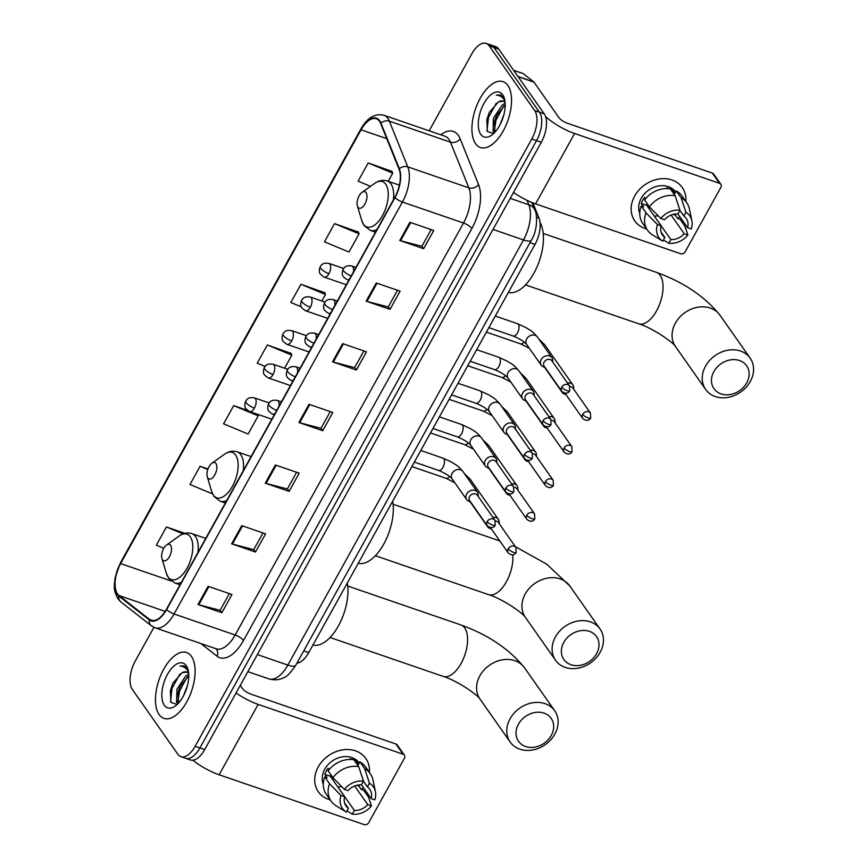 <?xml version="1.0" encoding="UTF-8"?>
<svg xmlns="http://www.w3.org/2000/svg" width="868" height="868" viewBox="0 0 868 868"><rect width="100%" height="100%" fill="white"/><g stroke="black" fill="none" stroke-linecap="round" stroke-linejoin="round"><path stroke-width="1.3" d="M532.887 202.873L538.985 218.052A21.765 10.752 109 0 1 534.992 244.429L308.748 652.584A21.765 10.752 109 0 1 296.91 663.195M153.94 627.336L135.245 661.058A21.765 10.752 -71 0 0 132.348 689.485L177.864 754.27A21.765 10.752 -71 0 0 180.88 756.646L190.417 759.934A21.765 10.752 -71 0 0 204.685 749.572L541.317 142.276A21.765 10.752 -71 0 0 544.214 113.849L498.699 49.064A21.765 10.752 -71 0 0 495.693 46.677L490.919 45.038A21.765 10.752 -71 0 1 493.925 47.425A21.765 10.752 -71 0 0 490.919 45.038L486.145 43.4A21.765 10.752 -71 0 0 471.877 53.751L429.172 130.808M185.654 758.285A21.765 10.752 -71 0 0 199.911 747.934L536.543 140.638A21.765 10.752 -71 0 0 539.44 112.211L493.925 47.425L539.44 112.211A21.765 10.752 -71 0 1 536.543 140.638L199.911 747.934A21.765 10.752 -71 0 1 185.654 758.285M159.137 714.592A34.828 17.197 -71 0 0 163.965 718.411A34.828 17.197 -71 0 0 189.376 696.613A34.828 17.197 -71 0 0 191.427 656.349A34.828 17.197 -71 0 0 186.609 652.541A34.828 17.197 -71 0 0 161.188 674.327A34.828 17.197 -71 0 0 159.137 714.592A34.828 17.197 -71 0 0 163.965 718.411A34.828 17.197 -71 0 0 189.376 696.613A34.828 17.197 -71 0 0 191.427 656.349A34.828 17.197 -71 0 0 186.609 652.541A34.828 17.197 -71 0 0 161.188 674.327A34.828 17.197 -71 0 0 159.137 714.592M475.599 143.697A34.828 17.197 -71 0 0 480.416 147.506A34.828 17.197 -71 0 0 505.827 125.719A34.828 17.197 -71 0 0 507.878 85.455A34.828 17.197 -71 0 0 503.06 81.646A34.828 17.197 -71 0 0 477.65 103.433A34.828 17.197 -71 0 0 475.599 143.697A34.828 17.197 -71 0 0 480.416 147.506A34.828 17.197 -71 0 0 505.827 125.719A34.828 17.197 -71 0 0 507.878 85.455A34.828 17.197 -71 0 0 503.06 81.646A34.828 17.197 -71 0 0 477.65 103.433A34.828 17.197 -71 0 0 475.599 143.697M117.527 593.918A23.219 11.468 109 0 1 120.619 563.592L361.066 129.809A23.219 11.468 109 0 1 376.278 118.764A23.219 11.468 109 0 1 380.661 123.495L399.052 169.195A23.219 11.468 109 0 1 394.788 197.329L166.439 609.282A23.219 11.468 109 0 1 151.216 620.327A23.219 11.468 109 0 1 149.502 619.394L119.014 595.524A23.219 11.468 109 0 1 117.527 593.918M117.256 594.406A23.794 11.751 -71 0 0 118.786 596.045L149.274 619.915A23.794 11.751 -71 0 0 166.623 609.564L394.983 197.6A23.794 11.751 -71 0 0 399.345 168.761L380.965 123.072A23.794 11.751 -71 0 0 360.882 129.538L120.424 563.321A23.794 11.751 -71 0 0 117.256 594.406M391.945 171.365L368.195 162.956L358.104 181.162L370.538 186.327M358.321 232.038L334.56 223.629L324.48 241.825L349.012 252.013L359.102 233.817L358.191 231.745M324.686 292.7L300.936 284.303L290.845 302.498L301.283 306.838M291.062 353.374L267.311 344.965L257.221 363.171L265.087 366.437M180.88 756.646A21.765 10.752 -71 0 0 195.137 746.296L531.769 138.999A21.765 10.752 -71 0 0 534.677 110.572L489.161 45.787A21.765 10.752 -71 0 0 486.145 43.4M376.245 282.957L400.115 291.16L390.025 309.366L366.155 301.163L376.245 282.957M409.88 222.284L433.74 230.487L423.649 248.693L399.79 240.49L409.88 222.284M275.362 464.966L299.221 473.168L289.131 491.364L265.272 483.161L275.362 464.966M241.727 525.639L265.597 533.842L255.507 552.037L231.647 543.835L241.727 525.639M208.103 586.301L231.962 594.504L221.872 612.71L198.012 604.508L208.103 586.301M342.621 343.63L366.48 351.833L356.39 370.028L332.531 361.826L342.621 343.63M308.986 404.293L332.856 412.495L322.766 430.702L298.896 422.499L308.986 404.293M247.51 410.39L233.676 405.638L223.586 423.834L248.129 434.022L258.208 415.826L257.525 414.275M207.962 469.024L200.052 466.3L189.962 484.507L212.562 493.892M184.895 533.332L166.417 526.974L156.327 545.18L163.802 548.272M322.766 430.702L321.03 428.239M330.252 411.606L320.986 428.304L299.699 422.738A5.805 1.703 -151 0 1 298.896 422.499M356.39 370.028L354.665 367.565M363.876 350.932L354.621 367.641L333.334 362.075A5.805 1.703 -151 0 1 332.531 361.826M221.872 612.71L220.147 610.237M229.358 593.614L220.103 610.312L198.815 604.746A5.805 1.703 -151 0 1 198.012 604.508M255.507 552.037L253.771 549.574M262.993 532.941L253.727 549.65L232.44 544.073A5.805 1.703 -151 0 1 231.647 543.835M289.131 491.364L287.406 488.901M296.617 472.268L287.362 488.977L266.075 483.411A5.805 1.703 -151 0 1 265.272 483.161M423.649 248.693L421.924 246.23M431.136 229.597L421.881 246.295L400.593 240.729A5.805 1.703 -151 0 1 399.79 240.49M390.025 309.366L388.289 306.892M397.511 290.27L388.246 306.968L366.958 301.402A5.805 1.703 -151 0 1 366.155 301.163M267.311 344.965L291.843 355.153L284.596 368.216M291.843 355.153L290.932 353.092M233.676 405.638L258.208 415.826M200.052 466.3L207.788 469.523M166.417 526.974L183.083 533.896M300.936 284.303L325.467 294.48L321.854 301.001M325.467 294.48L324.556 292.418M334.56 223.629L359.102 233.817M368.195 162.956L392.727 173.144L388.202 181.303M392.727 173.144L391.815 171.083M177.951 703.677L176.584 702.245L176.963 689.149L185.828 675.868L188.703 674.317M178.558 703.026L177.994 692.968L178.851 689.8L180.446 685.839L188.747 675.836M183.495 695.843L187.531 685.21M188.66 673.557A16.394 8.094 -71 0 0 186.577 672.016A16.394 8.094 -71 0 0 182.139 672.722L186.87 672.136M187.455 668.837L184.103 665.886L179.893 666.06C183.278 666.125 185.969 667.796 187.976 671.072L188.497 672.038M164.323 705.25A23.653 11.685 -71 0 0 175.227 706.042A23.653 11.685 -71 0 0 187.889 669.228A23.653 11.685 -71 0 0 186.251 665.691A23.653 11.685 -71 0 0 167.47 674.36A23.653 11.685 -71 0 0 164.323 705.25M182.139 672.722L172.927 683.127L170.378 690.537L170.931 702.407L177.137 704.48M179.893 666.06L184.331 665.973M170.562 701.637L172.016 688.389L179.871 674.045M177.918 701.615L179.589 690.993L187.238 676.888M170.323 690.82L172.992 682.997M177.929 693.272L180.587 685.546M363.269 787.395A29.024 23.761 -35.1 0 1 361.468 789.555A29.024 23.761 -35.1 0 0 363.269 787.395M330.209 799.884A29.024 23.761 -35.1 0 1 318.22 766.932A29.024 23.761 -35.1 0 1 350.075 749.67A29.024 23.761 -35.1 0 1 369.388 772.357A29.024 23.761 -35.1 0 0 365.829 758.458L365.829 758.458A29.024 23.761 -35.1 0 0 341.97 749.995A29.024 23.761 -35.1 0 0 318.22 766.932A29.024 23.761 -35.1 0 0 318.339 791.822L318.339 791.822A29.024 23.761 -35.1 0 0 330.209 799.884M192.859 760.194A29.024 8.506 29 0 0 219.137 774.766L364.104 824.6A3.624 2.973 144.9 0 0 368.77 822.593L404.412 758.285A3.624 2.973 144.9 0 0 404.401 755.171A3.624 2.973 144.9 0 0 403.11 754.227L395.927 743.995L250.96 694.161A7.259 2.127 -151 0 1 242.595 688.704L240.262 685.384M236.063 692.968A29.024 8.506 29 0 0 258.143 704.393L403.11 754.227M395.927 743.995A3.624 2.973 -35.1 0 1 397.208 744.939L404.401 755.171M333.757 778.542A18.141 14.843 -35.1 0 1 332.075 778.78M354.654 785.985L367.772 804.647A14.506 11.881 -35.1 0 1 354.361 810.419L339.996 789.956A14.506 11.881 144.9 0 1 339.92 789.956M344.585 802.943L348.404 808.368A14.506 11.881 -35.1 0 1 346.017 805.981A14.506 11.881 -35.1 0 1 344.661 796.705L330.285 776.242A14.506 11.881 144.9 0 1 330.816 774.69M341.677 786.647A14.506 11.881 -35.1 0 1 337.76 786.885M323.319 784.379A21.038 17.219 -35.1 0 1 324.784 769.189A21.038 17.219 -35.1 0 1 341.938 756.918A21.038 17.219 -35.1 0 1 359.244 762.961M348.404 808.368L346.332 812.101A18.868 15.44 -35.1 0 1 346.289 812.068L335.981 805.732A23.946 19.595 -35.1 0 1 331.12 801.175L326.325 794.361A23.946 19.595 -35.1 0 1 324.773 776.936L327.193 777.771L324.795 774.365A21.038 17.219 -35.1 0 1 326.216 771.24A21.038 17.219 -35.1 0 1 328.158 768.288L329.113 769.645M353.71 759.75A21.038 17.219 -35.1 0 0 350.14 758.827L350.596 759.467M353.949 759.836A21.038 17.219 -35.1 0 1 356.108 760.878L358.506 764.285L359.873 761.833A23.946 19.595 -35.1 0 1 365.504 766.835L370.3 773.648A23.946 19.595 -35.1 0 1 372.936 779.768L375.399 791.616A18.868 15.44 -35.1 0 1 374.802 799.84L371.124 798.582L361.457 784.813M328.137 770.871A23.946 19.595 -35.1 0 1 353.905 759.782L358.69 766.596L363.497 781.135L361.424 784.867A14.506 11.881 -35.1 0 0 348.025 790.639L344.357 789.381L332.932 777.695L328.137 770.871M324.773 776.936L329.569 783.761L340.994 795.446L344.661 796.705M331.12 801.175A23.946 19.595 -35.1 0 1 329.569 783.761M332.932 777.695A23.946 19.595 -35.1 0 1 358.69 766.596M363.421 781.265L367.392 786.918L369.453 783.186L364.658 768.647L359.873 761.833M364.658 768.647A23.946 19.595 -35.1 0 1 370.3 773.648M346.289 812.068A18.868 15.44 -35.1 0 1 340.994 795.446M344.357 789.381A18.868 15.44 -35.1 0 1 363.497 781.135M369.453 783.186A18.868 15.44 -35.1 0 1 375.399 791.616M367.392 786.918A14.506 11.881 -35.1 0 1 369.768 789.305A14.506 11.881 -35.1 0 1 371.124 798.582M359.764 784.846A21.038 17.219 -35.1 0 1 358.885 786.072L361.272 789.489L363.692 790.314L368.488 797.139L371.439 805.905A18.868 15.44 -35.1 0 1 352.299 814.151L354.361 810.419M347.005 810.886L352.299 814.151M367.772 804.647L371.439 805.905M356.683 785.323L358.885 786.072M324.795 774.365L330.285 776.242M355.479 762.017L356.108 760.878M551.256 735.467A19.953 16.329 144.9 0 0 544.095 713.138A19.953 16.329 144.9 0 0 518.446 724.183A19.953 16.329 144.9 0 0 525.607 746.513A19.953 16.329 144.9 0 0 551.256 735.467M510.08 718.726A27.212 22.275 -35.1 0 1 532.344 702.841A27.212 22.275 -35.1 0 1 554.717 710.773A27.212 22.275 -35.1 0 1 554.826 734.1A27.212 22.275 -35.1 0 1 532.561 749.995A27.212 22.275 -35.1 0 1 510.189 742.053A27.212 22.275 -35.1 0 1 510.08 718.726M170.616 545.256A8.702 4.297 -71 0 0 166.602 544.974A8.702 4.297 -71 0 0 161.936 558.525A8.702 4.297 -71 0 0 162.544 559.817A8.702 4.297 -71 0 0 169.455 556.638A8.702 4.297 -71 0 0 170.616 545.256M312.936 645.022A39.906 19.714 -71 0 0 338.444 625.839A39.906 19.714 -71 0 0 347.319 582.992M596.587 653.68A19.953 16.329 144.9 0 0 589.437 631.361A19.953 16.329 144.9 0 0 563.777 642.407A19.953 16.329 144.9 0 0 570.938 664.725A19.953 16.329 144.9 0 0 596.587 653.68M555.411 636.938A27.212 22.275 -35.1 0 1 577.676 621.054A27.212 22.275 -35.1 0 1 600.048 628.996A27.212 22.275 -35.1 0 1 600.157 652.324A27.212 22.275 -35.1 0 1 577.904 668.208A27.212 22.275 -35.1 0 1 555.531 660.277A27.212 22.275 -35.1 0 1 555.411 636.938M215.948 463.479A8.702 4.297 -71 0 0 211.933 463.186A8.702 4.297 -71 0 0 207.268 476.738A8.702 4.297 -71 0 0 207.875 478.04A8.702 4.297 -71 0 0 214.787 474.85A8.702 4.297 -71 0 0 215.948 463.479M358.267 563.245A39.906 19.714 -71 0 0 383.775 544.062A39.906 19.714 -71 0 0 392.651 501.205M746.708 382.853A19.953 16.329 144.9 0 0 739.558 360.535A19.953 16.329 144.9 0 0 713.897 371.58A19.953 16.329 144.9 0 0 721.058 393.898A19.953 16.329 144.9 0 0 746.708 382.853M705.543 366.112A27.212 22.275 -35.1 0 1 727.796 350.227A27.212 22.275 -35.1 0 1 750.169 358.169A27.212 22.275 -35.1 0 1 750.278 381.497A27.212 22.275 -35.1 0 1 728.024 397.381A27.212 22.275 -35.1 0 1 705.651 389.45A27.212 22.275 -35.1 0 1 705.543 366.112M366.068 192.653A8.702 4.297 -71 0 0 362.054 192.36A8.702 4.297 -71 0 0 357.399 205.911A8.702 4.297 -71 0 0 357.996 207.213A8.702 4.297 -71 0 0 364.907 204.023A8.702 4.297 -71 0 0 366.068 192.653M508.388 292.418A39.906 19.714 -71 0 0 536.619 267.8A39.906 19.714 -71 0 0 540.026 222.392M499.046 523.458L499.143 522.666A6.532 5.349 144.9 0 0 498.362 519.335A6.532 5.349 144.9 0 0 496.051 517.632A6.532 5.349 144.9 0 0 492.959 517.436M508.171 548.826A4.72 3.863 144.9 0 0 508.181 552.873C512.467 556.605 515.57 554.055 516.167 552.449A4.72 1.378 29 0 1 513.606 552.374A4.72 1.378 -151 0 1 508.171 548.826A4.72 3.863 144.9 0 1 512.022 546.07A4.72 3.863 144.9 0 1 515.907 547.448L498.319 522.428A4.72 3.863 144.9 0 0 496.648 521.191A4.72 3.863 144.9 0 0 495.346 520.974M487.013 525.39A6.532 5.349 144.9 0 0 487.686 526.843A6.532 5.349 144.9 0 0 489.997 528.547A6.532 5.349 144.9 0 0 490.55 528.71L491.331 528.883M490.453 527.614A4.72 3.863 144.9 0 0 490.604 527.842L508.181 552.873M517.686 489.856L517.784 489.053A6.532 5.349 144.9 0 0 517.002 485.722A6.532 5.349 144.9 0 0 514.681 484.019A6.532 5.349 144.9 0 0 511.588 483.823M526.8 515.223A4.72 3.863 144.9 0 0 526.822 519.259C531.107 523.003 534.2 520.442 534.796 518.836A4.72 1.378 29 0 1 532.236 518.771A4.72 1.378 -151 0 1 526.8 515.223A4.72 3.863 144.9 0 1 530.652 512.467A4.72 3.863 144.9 0 1 534.536 513.834L516.948 488.814A4.72 3.863 144.9 0 0 515.277 487.577A4.72 3.863 144.9 0 0 513.975 487.36M505.643 491.776A6.532 5.349 144.9 0 0 506.315 493.23A6.532 5.349 144.9 0 0 508.626 494.934A6.532 5.349 144.9 0 0 509.18 495.096L509.961 495.27M509.082 494A4.72 3.863 144.9 0 0 509.234 494.239L526.822 519.259M536.316 456.243L536.413 455.44A6.532 5.349 144.9 0 0 535.632 452.109A6.532 5.349 144.9 0 0 533.31 450.405A6.532 5.349 144.9 0 0 530.218 450.221M545.429 481.61A4.72 3.863 144.9 0 0 545.451 485.646C549.737 489.389 552.829 486.829 553.437 485.223A4.72 1.378 29 0 1 550.865 485.158A4.72 1.378 -151 0 1 545.429 481.61A4.72 3.863 144.9 0 1 549.292 478.854A4.72 3.863 144.9 0 1 553.166 480.232L535.578 455.201A4.72 3.863 144.9 0 0 533.907 453.964A4.72 3.863 144.9 0 0 532.605 453.747M524.272 458.174A6.532 5.349 144.9 0 0 524.945 459.617A6.532 5.349 144.9 0 0 527.256 461.331A6.532 5.349 144.9 0 0 527.809 461.483L528.59 461.667M527.722 460.398A4.72 3.863 144.9 0 0 527.863 460.626L545.451 485.646M554.945 422.629L555.043 421.837A6.532 5.349 144.9 0 0 554.261 418.506A6.532 5.349 144.9 0 0 551.939 416.792A6.532 5.349 144.9 0 0 548.847 416.607M564.059 447.996A4.72 3.863 144.9 0 0 564.081 452.044C568.366 455.776 571.459 453.215 572.066 451.62A4.72 1.378 29 0 1 569.495 451.544A4.72 1.378 -151 0 1 564.059 447.996A4.72 3.863 144.9 0 1 567.922 445.241A4.72 3.863 144.9 0 1 571.795 446.619L554.207 421.588A4.72 3.863 144.9 0 0 552.536 420.362A4.72 3.863 144.9 0 0 551.234 420.145M542.901 424.56A6.532 5.349 144.9 0 0 543.574 426.014A6.532 5.349 144.9 0 0 545.885 427.718A6.532 5.349 144.9 0 0 546.439 427.87L547.231 428.054M546.352 426.785A4.72 3.863 144.9 0 0 546.493 427.013L564.081 452.044M573.574 389.016L573.672 388.224A6.532 5.349 144.9 0 0 572.891 384.893A6.532 5.349 144.9 0 0 570.569 383.189A6.532 5.349 144.9 0 0 567.477 382.994M582.688 414.383A4.72 3.863 144.9 0 0 582.71 418.43C586.996 422.163 590.088 419.613 590.696 418.007A4.72 1.378 29 0 1 588.124 417.931A4.72 1.378 -151 0 1 582.688 414.383A4.72 3.863 144.9 0 1 586.551 411.627A4.72 3.863 144.9 0 1 590.424 413.005L572.847 387.985A4.72 3.863 144.9 0 0 571.166 386.748A4.72 3.863 144.9 0 0 569.864 386.531M561.542 390.947A6.532 5.349 144.9 0 0 562.204 392.401A6.532 5.349 144.9 0 0 564.525 394.105A6.532 5.349 144.9 0 0 565.068 394.267L565.86 394.441M564.981 393.171A4.72 3.863 144.9 0 0 565.122 393.399L582.71 418.43M478.062 496.236L478.159 495.444A6.532 5.349 144.9 0 0 477.378 492.113A6.532 5.349 144.9 0 0 475.056 490.409A6.532 5.349 144.9 0 0 467.657 492.644A6.532 5.349 144.9 0 0 466.691 499.621A6.532 5.349 144.9 0 0 469.002 501.324A6.532 5.349 144.9 0 0 469.555 501.487L470.347 501.661M487.176 521.603A4.72 3.863 144.9 0 1 491.038 518.847A4.72 3.863 144.9 0 1 494.912 520.225L477.324 495.205A4.72 3.863 144.9 0 0 475.653 493.968A4.72 3.863 144.9 0 0 469.588 496.583A4.72 3.863 144.9 0 0 469.61 500.619L487.198 525.65C491.483 529.382 494.576 526.833 495.183 525.227A4.72 1.378 29 0 1 492.612 525.151A4.72 1.378 -151 0 1 487.176 521.603A4.72 3.863 144.9 0 0 487.198 525.65M496.691 462.633L496.789 461.83A6.532 5.349 144.9 0 0 496.008 458.499A6.532 5.349 144.9 0 0 493.686 456.796A6.532 5.349 144.9 0 0 486.286 459.031A6.532 5.349 144.9 0 0 485.32 466.007A6.532 5.349 144.9 0 0 487.642 467.711A6.532 5.349 144.9 0 0 488.185 467.874L488.977 468.047M505.805 487.99A4.72 3.863 144.9 0 1 509.668 485.245A4.72 3.863 144.9 0 1 513.541 486.612L495.964 461.592A4.72 3.863 144.9 0 0 494.283 460.355A4.72 3.863 144.9 0 0 488.228 462.969A4.72 3.863 144.9 0 0 488.239 467.017L505.827 492.037C510.113 495.78 513.205 493.219 513.813 491.613A4.72 1.378 29 0 1 511.241 491.548A4.72 1.378 -151 0 1 505.805 487.99A4.72 3.863 144.9 0 0 505.827 492.037M515.321 429.02L515.418 428.217A6.532 5.349 144.9 0 0 514.637 424.886A6.532 5.349 144.9 0 0 512.326 423.183A6.532 5.349 144.9 0 0 504.916 425.418A6.532 5.349 144.9 0 0 503.95 432.394A6.532 5.349 144.9 0 0 506.272 434.108A6.532 5.349 144.9 0 0 506.825 434.26L507.606 434.445M524.435 454.387A4.72 3.863 144.9 0 1 528.297 451.631A4.72 3.863 144.9 0 1 532.171 453.009L514.594 427.978A4.72 3.863 144.9 0 0 512.923 426.741A4.72 3.863 144.9 0 0 506.858 429.356A4.72 3.863 144.9 0 0 506.869 433.403L524.456 458.423C528.742 462.167 531.834 459.606 532.442 458A4.72 1.378 29 0 1 529.871 457.935A4.72 1.378 -151 0 1 524.435 454.387A4.72 3.863 144.9 0 0 524.456 458.423M533.95 395.407L534.048 394.614A6.532 5.349 144.9 0 0 533.267 391.284A6.532 5.349 144.9 0 0 530.956 389.569A6.532 5.349 144.9 0 0 523.545 391.804A6.532 5.349 144.9 0 0 522.579 398.792A6.532 5.349 144.9 0 0 524.901 400.495A6.532 5.349 144.9 0 0 525.455 400.647L526.236 400.832M543.064 420.774A4.72 3.863 144.9 0 1 546.927 418.018A4.72 3.863 144.9 0 1 550.8 419.396L533.223 394.365A4.72 3.863 144.9 0 0 531.552 393.139A4.72 3.863 144.9 0 0 525.487 395.743A4.72 3.863 144.9 0 0 525.509 399.79L543.086 424.821C547.372 428.553 550.475 425.993 551.071 424.398A4.72 1.378 29 0 1 548.5 424.322A4.72 1.378 -151 0 1 543.064 420.774A4.72 3.863 144.9 0 0 543.086 424.821M552.58 361.793L552.677 361.001A6.532 5.349 144.9 0 0 551.896 357.67A6.532 5.349 144.9 0 0 549.585 355.967A6.532 5.349 144.9 0 0 542.174 358.202A6.532 5.349 144.9 0 0 541.209 365.178A6.532 5.349 144.9 0 0 543.531 366.882A6.532 5.349 144.9 0 0 544.084 367.045L544.865 367.218M561.705 387.161A4.72 3.863 144.9 0 1 565.556 384.405A4.72 3.863 144.9 0 1 569.441 385.783L551.853 360.762A4.72 3.863 144.9 0 0 550.182 359.526A4.72 3.863 144.9 0 0 544.117 362.14A4.72 3.863 144.9 0 0 544.138 366.177L561.715 391.208C566.001 394.94 569.104 392.39 569.701 390.784A4.72 1.378 29 0 1 567.13 390.709A4.72 1.378 -151 0 1 561.705 387.161A4.72 3.863 144.9 0 0 561.715 391.208M679.731 216.501A29.024 23.761 -35.1 0 1 677.919 218.649A29.024 23.761 -35.1 0 0 679.731 216.501M646.66 228.989A29.024 23.761 -35.1 0 1 634.671 196.038A29.024 23.761 -35.1 0 1 666.526 178.775A29.024 23.761 -35.1 0 1 685.85 201.463A29.024 23.761 -35.1 0 0 682.281 187.553L682.281 187.553A29.024 23.761 -35.1 0 0 658.421 179.09A29.024 23.761 -35.1 0 0 634.671 196.038A29.024 23.761 -35.1 0 0 634.79 220.928A29.024 23.761 -35.1 0 0 646.66 228.989M513.509 192.446A29.024 8.506 29 0 0 535.589 203.871L680.555 253.706A3.624 2.973 144.9 0 0 685.221 251.698L720.863 187.39A3.624 2.973 144.9 0 0 720.852 184.276A3.624 2.973 144.9 0 0 719.561 183.332L712.378 173.101L567.412 123.267A7.259 2.127 -151 0 1 559.046 117.809L533.994 82.156L518.109 76.688M545.538 116.507A29.024 8.506 29 0 0 574.594 133.498L719.561 183.332M712.378 173.101A3.624 2.973 -35.1 0 1 713.67 174.045L720.852 184.276M522.601 73.411A3.624 1.79 109 0 1 522.905 73.465A3.624 1.79 109 0 1 523.176 73.606L533.766 81.907A3.624 1.79 109 0 1 533.994 82.156M650.208 207.647A18.141 14.843 -35.1 0 1 648.526 207.886M671.105 215.08L684.223 233.752A14.506 11.881 -35.1 0 1 670.823 239.525L656.447 219.061A14.506 11.881 144.9 0 1 656.371 219.061M661.036 232.038L664.855 237.474A14.506 11.881 -35.1 0 1 662.479 235.087A14.506 11.881 -35.1 0 1 661.112 225.81L646.736 205.347A14.506 11.881 144.9 0 1 647.278 203.796M658.128 215.741A14.506 11.881 -35.1 0 1 654.212 215.991M639.77 213.485A21.038 17.219 -35.1 0 1 641.235 198.295A21.038 17.219 -35.1 0 1 658.389 186.023A21.038 17.219 -35.1 0 1 675.695 192.067M664.855 237.474L662.783 241.196A18.868 15.44 -35.1 0 1 662.74 241.174L652.432 234.827A23.946 19.595 -35.1 0 1 647.571 230.28L642.776 223.467A23.946 19.595 -35.1 0 1 641.224 206.042L643.644 206.877L641.257 203.459A21.038 17.219 -35.1 0 1 642.678 200.345A21.038 17.219 -35.1 0 1 644.609 197.394L645.564 198.739M670.161 188.844A21.038 17.219 -35.1 0 0 666.602 187.933L667.047 188.573M670.4 188.942A21.038 17.219 -35.1 0 1 672.559 189.983L674.957 193.39L676.324 190.938A23.946 19.595 -35.1 0 1 681.966 195.929L686.751 202.754A23.946 19.595 -35.1 0 1 689.387 208.873L691.861 220.722A18.868 15.44 -35.1 0 1 691.254 228.946L687.586 227.687L677.908 213.919M644.588 199.976A23.946 19.595 -35.1 0 1 670.356 188.888L675.152 195.701L679.948 210.24L677.875 213.973A14.506 11.881 -35.1 0 0 664.476 219.745L660.808 218.476L649.383 206.79L644.588 199.976M641.224 206.042L646.02 212.866L657.445 224.552L661.112 225.81M647.571 230.28A23.946 19.595 -35.1 0 1 646.02 212.866M649.383 206.79A23.946 19.595 -35.1 0 1 675.152 195.701M679.872 210.371L683.843 216.023L685.915 212.291L681.109 197.752L676.324 190.938M681.109 197.752A23.946 19.595 -35.1 0 1 686.751 202.754M662.74 241.174A18.868 15.44 -35.1 0 1 657.445 224.552M660.808 218.476A18.868 15.44 -35.1 0 1 679.948 210.24M685.915 212.291A18.868 15.44 -35.1 0 1 691.861 220.722M683.843 216.023A14.506 11.881 -35.1 0 1 686.219 218.4A14.506 11.881 -35.1 0 1 687.586 227.687M676.226 213.951A21.038 17.219 -35.1 0 1 675.337 215.177L677.734 218.584L680.154 219.42L684.939 226.244L687.89 235.011A18.868 15.44 -35.1 0 1 668.751 243.246L670.823 239.525M663.456 239.98L668.751 243.246M684.223 233.752L687.89 235.011M673.134 214.418L675.337 215.177M641.257 203.459L646.736 205.347M671.93 191.123L672.559 189.983M494.413 132.782L493.046 131.35L493.415 118.254L502.279 104.974L505.165 103.411M495.02 132.131L494.445 122.073L495.313 118.905L496.897 114.945L505.198 104.941M499.946 124.949L503.982 114.316M505.111 102.663A16.394 8.094 -71 0 0 503.028 101.122A16.394 8.094 -71 0 0 498.59 101.827L503.321 101.23M503.907 97.943L500.554 94.992L496.344 95.165C499.729 95.23 502.42 96.901 504.427 100.178L504.948 101.144M480.774 134.356A23.653 11.685 -71 0 0 491.689 135.137A23.653 11.685 -71 0 0 504.341 98.323A23.653 11.685 -71 0 0 502.702 94.796A23.653 11.685 -71 0 0 483.932 103.466A23.653 11.685 -71 0 0 480.774 134.356M498.59 101.827L489.378 112.232L486.839 119.643L487.382 131.513L493.588 133.574M496.344 95.165L500.782 95.079M487.013 130.732L488.467 117.495L496.333 103.151M494.369 130.721L496.04 120.099L503.7 105.994M486.774 119.925L489.444 112.091M494.391 122.377L497.038 114.652M303.746 650.859L308.748 652.584M529.99 242.704L534.992 244.429M536.533 217.206L538.985 218.052M204.685 749.572L195.137 746.296M498.699 49.064L489.161 45.787M544.214 113.849L534.677 110.572M541.317 142.276L531.769 138.999M295.749 665.289A14.506 4.253 -151 0 1 287.851 665.072L523.502 239.937A29.024 14.333 -71 0 0 528.829 204.772A14.506 10.958 -21.9 0 1 534.84 210.11C537.422 213.821 537.759 230.367 531.4 240.154L295.749 665.289C290.259 673.134 286.429 677.159 284.27 677.355C282.534 678.309 277.576 681.239 268.83 678.874A29.024 14.333 -71 0 0 287.851 665.072L257.34 654.58M527.05 200.345L528.829 204.772L510.221 198.371M531.4 240.154A14.506 4.253 -151 0 1 523.502 239.937L492.991 229.445M120.619 563.592L171.246 580.996M440.781 134.8A36.272 17.913 109 0 1 458.337 135.408A36.272 17.913 109 0 1 460.159 138.826L478.539 184.515A36.272 17.913 109 0 1 471.888 228.479L243.528 640.443A36.272 17.913 109 0 1 217.076 656.23L200.855 643.535M380.965 123.072A7.259 5.479 -21.9 0 1 389.374 121.162L450.459 142.157A29.024 14.333 -71 0 0 449.006 139.422A29.024 14.333 -71 0 0 444.991 136.243L383.895 115.249A29.024 14.333 109 0 1 389.374 121.162L407.765 166.851A29.024 14.333 109 0 1 402.426 202.027L174.077 613.98A7.259 2.127 -151 0 1 166.623 609.564M360.882 129.538A7.259 2.127 -151 0 1 360.925 128.941L120.478 562.735L115.064 577.947C114.446 585.596 112.753 589.166 117.983 598.844L120.847 601.893A7.259 6.217 -51.9 0 1 118.786 596.045M394.983 197.6A7.259 2.127 29 0 0 402.426 202.027L463.523 223.022A29.024 14.333 -71 0 0 468.85 187.857L450.459 142.157A7.259 5.479 158.1 0 0 460.159 138.826M399.345 168.761A7.259 5.479 -21.9 0 1 407.765 166.851L468.85 187.857A7.259 5.479 158.1 0 0 478.539 184.515M120.847 601.893L151.336 625.752A7.259 6.217 -51.9 0 1 149.274 619.915M243.528 640.443A7.259 2.127 -151 0 0 235.163 634.985L174.077 613.98A29.024 14.333 109 0 1 155.057 627.792L216.154 648.787A29.024 14.333 -71 0 0 235.163 634.985L463.523 223.022A7.259 2.127 -151 0 1 471.888 228.479M120.478 562.735A7.259 2.127 29 0 0 120.424 563.321M217.076 656.23A7.259 6.217 128.1 0 0 215.839 648.678M361.066 129.809L386.759 138.641M119.014 595.524L165.18 611.387M149.502 619.394L153.159 620.642M309.778 404.564L299.699 422.738M276.143 465.237L266.075 483.411M242.519 525.899L232.44 544.073M208.884 586.573L198.815 604.746M343.402 343.902L333.334 362.075M377.037 283.228L366.958 301.402M410.662 222.555L400.593 240.729M258.143 704.393L219.137 774.766M479.895 675.76A27.212 22.275 144.9 0 0 480.004 699.098C477.443 694.563 456.394 680.306 443.255 676.422A27.212 13.443 109 0 0 461.082 663.477A27.212 13.443 109 0 0 464.716 627.944A27.212 13.443 109 0 0 460.951 624.96C488.174 634.833 509.364 649.112 524.532 667.807A27.212 22.275 144.9 0 0 502.16 659.875A27.212 22.275 144.9 0 0 479.895 675.76M161.936 558.525L166.363 573.347A23.989 11.848 -71 0 0 168.034 576.927A23.989 11.848 -71 0 0 187.076 568.139A23.989 11.848 -71 0 0 190.276 536.793A23.989 11.848 -71 0 0 179.199 536.001L166.602 544.974M197.926 552.482A26.116 12.901 -71 0 0 195.474 536.467A26.116 12.901 -71 0 0 191.861 533.614C187.618 532.268 183.398 533.061 179.199 536.001M180.023 584.782L174.88 583.014A26.116 12.901 -71 0 0 181.477 582.157M515.353 546.666L546.797 564.2L569.864 586.03A27.212 22.275 144.9 0 0 547.491 578.099A27.212 22.275 144.9 0 0 525.227 593.983A27.212 22.275 144.9 0 0 525.346 617.311C522.775 612.786 501.737 598.519 488.586 594.634A27.212 13.443 109 0 0 506.424 581.69A27.212 13.443 109 0 0 512.782 554.815M207.268 476.738L211.694 491.57A23.989 11.848 -71 0 0 213.365 495.14A23.989 11.848 -71 0 0 232.407 486.351A23.989 11.848 -71 0 0 235.608 455.016A23.989 11.848 -71 0 0 224.53 454.214L211.933 463.186M243.257 470.695A26.116 12.901 -71 0 0 240.805 454.691A26.116 12.901 -71 0 0 237.192 451.827C232.949 450.481 228.729 451.284 224.53 454.214M225.354 502.995L220.212 501.227A26.116 12.901 -71 0 0 226.808 500.38M675.358 323.156A27.212 22.275 144.9 0 0 675.467 346.484C672.895 341.959 651.857 327.692 638.718 323.807A27.212 13.443 109 0 0 656.544 310.863A27.212 13.443 109 0 0 660.168 275.33A27.212 13.443 109 0 0 656.403 272.346C683.626 282.219 704.816 296.509 719.984 315.203A27.212 22.275 144.9 0 0 697.612 307.272A27.212 22.275 144.9 0 0 675.358 323.156M357.399 205.911L361.815 220.743A23.989 11.848 -71 0 0 363.486 224.313A23.989 11.848 -71 0 0 382.528 215.524A23.989 11.848 -71 0 0 385.728 184.19A23.989 11.848 -71 0 0 374.661 183.387L362.054 192.36M393.378 199.868A26.116 12.901 -71 0 0 390.925 183.864A26.116 12.901 -71 0 0 387.312 181C383.07 179.654 378.849 180.457 374.661 183.387M375.475 232.168L370.332 230.4A26.116 12.901 -71 0 0 376.929 229.543M271.814 419.179L249.658 411.573C243.387 407.45 245.243 406.419 244.809 403.935L245.677 401.19A7.259 2.127 29 0 0 246.056 402.654A7.259 2.127 -151 0 0 254.422 408.123A7.259 3.58 -71 0 0 255.387 398.64A7.259 3.58 -71 0 0 254.378 397.848L269.134 402.926M249.658 411.573A7.259 3.58 -71 0 0 254.422 408.123M411.855 466.561L446.054 478.311A6.532 3.222 -71 0 0 449.548 476.423M498.362 519.335L470.239 479.31A6.532 5.349 144.9 0 0 467.017 477.367M290.444 385.576L268.299 377.96C262.017 373.837 263.872 372.806 263.438 370.332L264.306 367.576A7.259 2.127 29 0 0 264.686 369.052A7.259 2.127 -151 0 0 273.051 374.509A7.259 3.58 -71 0 0 274.017 365.027A7.259 3.58 -71 0 0 273.008 364.234L287.764 369.312M268.299 377.96A7.259 3.58 -71 0 0 273.051 374.509M430.495 432.948L464.684 444.698A6.532 3.222 -71 0 0 468.178 442.81M517.002 485.722L488.868 445.696A6.532 5.349 144.9 0 0 485.646 443.765M309.073 351.963L286.928 344.346C280.646 340.223 282.501 339.204 282.067 336.719L282.935 333.974A7.259 2.127 29 0 0 283.315 335.439A7.259 2.127 -151 0 0 291.681 340.896A7.259 3.58 -71 0 0 292.646 331.424A7.259 3.58 -71 0 0 291.637 330.621L306.404 335.699M286.928 344.346A7.259 3.58 -71 0 0 291.681 340.896M449.125 399.334L483.313 411.096A6.532 3.222 -71 0 0 486.807 409.208M535.632 452.109L507.509 412.083A6.532 5.349 144.9 0 0 504.286 410.152M327.703 318.35L305.558 310.733C299.276 306.61 301.131 305.59 300.697 303.106L301.565 300.361A7.259 2.127 29 0 0 301.945 301.825A7.259 2.127 -151 0 0 310.31 307.283A7.259 3.58 -71 0 0 311.276 297.811A7.259 3.58 -71 0 0 310.277 297.019L325.033 302.086M305.558 310.733A7.259 3.58 -71 0 0 310.31 307.283M467.754 365.732L501.943 377.482A6.532 3.222 -71 0 0 505.436 375.594M554.261 418.506L526.138 378.47A6.532 5.349 144.9 0 0 522.916 376.538M346.332 284.737L324.187 277.131C317.916 272.997 319.771 271.977 319.326 269.492L320.194 266.747A7.259 2.127 29 0 0 320.574 268.212A7.259 2.127 -151 0 0 328.939 273.68A7.259 3.58 -71 0 0 329.905 264.197A7.259 3.58 -71 0 0 328.907 263.405L343.663 268.472M324.187 277.131A7.259 3.58 -71 0 0 328.939 273.68M486.384 332.119L520.572 343.869A6.532 3.222 -71 0 0 524.066 341.981M572.891 384.893L544.768 344.867A6.532 5.349 144.9 0 0 541.545 342.925M274.288 414.72L272.585 414.134C266.313 410.011 268.169 408.98 267.735 406.506L268.603 403.75A7.259 2.127 29 0 0 268.982 405.215A7.259 2.127 -151 0 0 276.664 410.434M272.585 414.134A7.259 3.58 -71 0 0 274.906 413.591M414.34 462.091L438.666 470.456A6.532 3.222 -71 0 0 442.756 467.689A6.532 3.222 -71 0 0 443.819 458.825A6.532 3.222 -71 0 0 442.919 458.109L420.763 450.492M442.919 458.109L451.675 462.156C455.841 465.118 456.427 464.098 462.861 471.443A6.532 5.349 144.9 0 0 460.539 469.74A6.532 5.349 144.9 0 0 451.968 473.7A6.532 5.349 144.9 0 0 452.174 478.952L466.691 499.621M278.856 406.474A7.259 3.58 -71 0 0 278.303 401.2A7.259 3.58 -71 0 0 277.304 400.408L281.427 401.83M292.917 381.106L291.214 380.52C284.943 376.397 286.798 375.377 286.364 372.893L287.232 370.148A7.259 2.127 29 0 0 287.612 371.613A7.259 2.127 -151 0 0 295.294 376.82M291.214 380.52A7.259 3.58 -71 0 0 293.536 379.978M432.969 428.477L457.306 436.843A6.532 3.222 -71 0 0 461.385 434.076A6.532 3.222 -71 0 0 462.449 425.211A6.532 3.222 -71 0 0 461.548 424.495L439.392 416.879M461.548 424.495L470.304 428.553C474.471 431.504 475.056 430.485 481.49 437.841A6.532 5.349 144.9 0 0 479.169 436.127A6.532 5.349 144.9 0 0 470.597 440.098A6.532 5.349 144.9 0 0 470.803 445.349L485.32 466.007M297.485 372.86A7.259 3.58 -71 0 0 296.943 367.598A7.259 3.58 -71 0 0 295.934 366.795L300.057 368.216M311.547 347.493L309.843 346.907C303.572 342.784 305.428 341.764 304.994 339.279L305.861 336.534A7.259 2.127 29 0 0 306.241 337.999A7.259 2.127 -151 0 0 313.923 343.207M309.843 346.907A7.259 3.58 -71 0 0 312.176 346.375M451.599 394.875L475.935 403.24A6.532 3.222 -71 0 0 480.015 400.463A6.532 3.222 -71 0 0 481.078 391.598A6.532 3.222 -71 0 0 480.178 390.882L458.022 383.276M480.178 390.882L488.934 394.94C493.1 397.902 493.697 396.871 500.12 404.228A6.532 5.349 144.9 0 0 497.809 402.524A6.532 5.349 144.9 0 0 489.226 406.484A6.532 5.349 144.9 0 0 489.433 411.736L503.95 432.394M316.115 339.247A7.259 3.58 -71 0 0 315.572 333.985A7.259 3.58 -71 0 0 314.563 333.193L318.697 334.603M330.176 313.88L328.473 313.305C322.202 309.171 324.057 308.151 323.623 305.666L324.491 302.921A7.259 2.127 29 0 0 324.871 304.386A7.259 2.127 -151 0 0 332.553 309.594M328.473 313.305A7.259 3.58 -71 0 0 330.806 312.762M470.228 361.262L494.565 369.627A6.532 3.222 -71 0 0 498.644 366.86A6.532 3.222 -71 0 0 499.708 357.985A6.532 3.222 -71 0 0 498.807 357.28L476.662 349.663M498.807 357.28L507.574 361.327C511.729 364.289 512.326 363.258 518.749 370.614A6.532 5.349 144.9 0 0 516.438 368.911A6.532 5.349 144.9 0 0 507.856 372.871A6.532 5.349 144.9 0 0 508.062 378.123L522.579 398.792M334.755 305.634A7.259 3.58 -71 0 0 334.202 300.371A7.259 3.58 -71 0 0 333.193 299.579L337.326 301.001M348.806 280.277L347.113 279.691C340.831 275.568 342.686 274.538 342.252 272.064L343.12 269.308A7.259 2.127 29 0 0 343.5 270.773A7.259 2.127 -151 0 0 351.182 275.991M347.113 279.691A7.259 3.58 -71 0 0 349.435 279.149M488.858 327.648L513.194 336.014A6.532 3.222 -71 0 0 517.274 333.247A6.532 3.222 -71 0 0 518.348 324.382A6.532 3.222 -71 0 0 517.436 323.666L495.292 316.05M517.436 323.666L526.203 327.713C530.359 330.675 530.956 329.656 537.379 337.001A6.532 5.349 144.9 0 0 535.068 335.298A6.532 5.349 144.9 0 0 526.485 339.258A6.532 5.349 144.9 0 0 526.692 344.509L541.209 365.178M353.385 272.031A7.259 3.58 -71 0 0 352.831 266.758A7.259 3.58 -71 0 0 351.822 265.966L355.956 267.387M574.594 133.498L535.589 203.871M517.957 76.471L533.766 81.907M523.176 73.606L513.65 70.33M268.83 678.874L247.868 671.669M531.748 202.418L534.84 210.11M151.336 625.752L155.057 627.792M383.895 115.249C374.998 113.155 367.348 117.722 360.925 128.941M524.532 667.807L554.717 710.773M347.753 586.052L460.951 624.96M174.88 583.014L168.685 578.262L166.363 573.347M205.738 538.377L191.861 533.614M480.004 699.098L510.189 742.053M330.057 637.503L443.255 676.422M569.864 586.03L600.048 628.996M393.085 504.265L499.816 540.959M220.212 501.227L214.016 496.474L211.694 491.57M251.069 456.601L237.192 451.827M525.346 617.311L555.531 660.277M375.388 555.726L488.586 594.634M719.984 315.203L750.169 358.169M543.205 233.438L656.403 272.346M370.332 230.4L364.148 225.647L361.815 220.743M399.378 185.144L387.312 181M675.467 346.484L705.651 389.45M525.52 284.899L638.718 323.807M446.054 478.311L454.854 482.771M470.239 479.31L464.261 473.44M245.677 401.19C246.577 400.549 246.924 396.73 254.378 397.848M469.924 501.563L487.686 526.843M515.907 547.448L516.167 552.449M464.684 444.698L473.483 449.157M488.868 445.696L482.89 439.826M264.306 367.576C265.207 366.936 265.554 363.117 273.008 364.234M488.554 467.95L506.315 493.23M534.536 513.834L534.796 518.836M483.313 411.096L492.113 415.555M507.509 412.083L501.52 406.224M282.935 333.974C283.836 333.323 284.183 329.504 291.637 330.621M507.183 434.347L524.945 459.617M553.166 480.232L553.437 485.223M501.943 377.482L510.742 381.942M526.138 378.47L520.149 372.611M301.565 300.361C302.465 299.72 302.813 295.89 310.277 297.019M525.813 400.734L543.574 426.014M571.795 446.619L572.066 451.62M520.572 343.869L529.371 348.328M544.768 344.867L538.778 338.997M320.194 266.747C321.095 266.107 321.442 262.288 328.907 263.405M544.442 367.121L562.204 392.401M590.424 413.005L590.696 418.007M438.666 470.456C445.295 473.234 449.798 476.065 452.174 478.952M462.861 471.443L477.378 492.113M494.912 520.225L495.183 525.227M268.603 403.75C269.492 403.11 269.85 399.291 277.304 400.408M457.306 436.843C463.924 439.62 468.427 442.452 470.803 445.349M481.49 437.841L496.008 458.499M513.541 486.612L513.813 491.613M287.232 370.148C288.122 369.497 288.48 365.678 295.934 366.795M475.935 403.24C482.565 406.007 487.056 408.839 489.433 411.736M500.12 404.228L514.637 424.886M532.171 453.009L532.442 458M305.861 336.534C306.751 335.883 307.109 332.064 314.563 333.193M494.565 369.627C501.194 372.394 505.697 375.226 508.062 378.123M518.749 370.614L533.267 391.284M550.8 419.396L551.071 424.398M324.491 302.921C325.391 302.281 325.739 298.462 333.193 299.579M513.194 336.014C519.823 338.791 524.326 341.623 526.692 344.509M537.379 337.001L551.896 357.67M569.441 385.783L569.701 390.784M343.12 269.308C344.021 268.668 344.368 264.849 351.822 265.966M522.905 73.465L513.596 70.265"/></g></svg>
